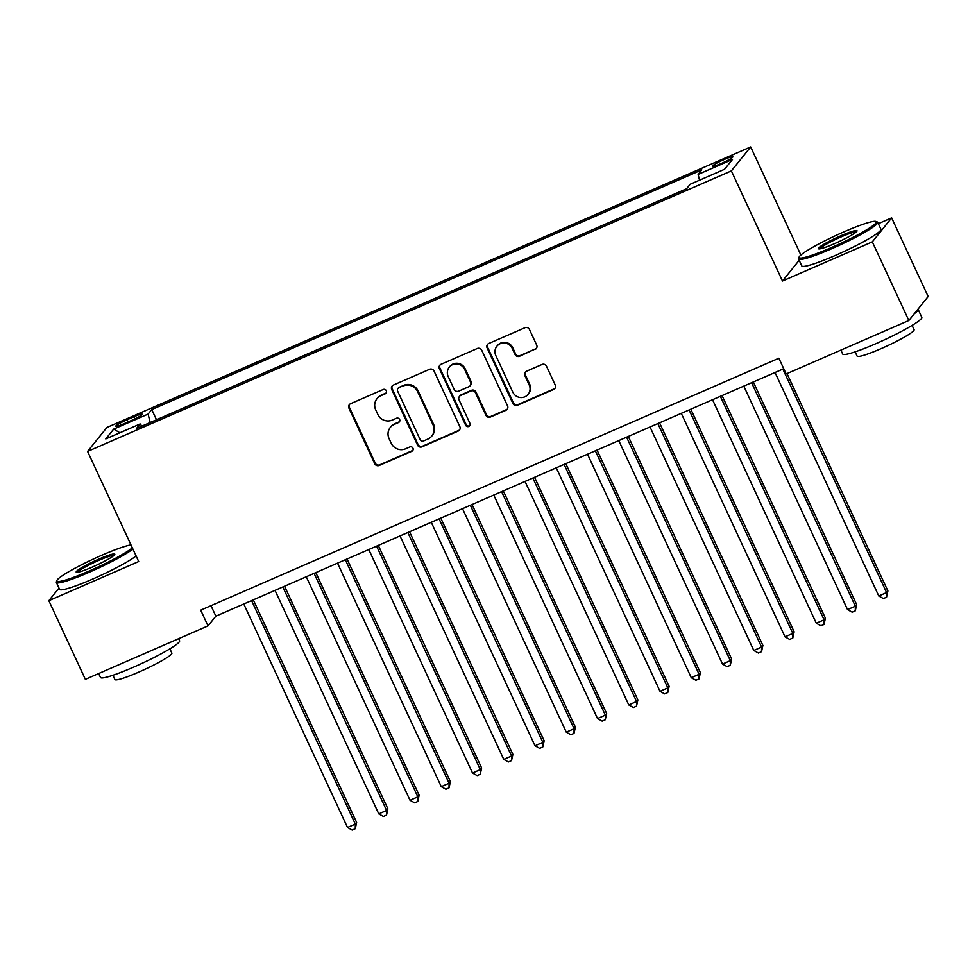 <?xml version="1.0" encoding="UTF-8"?>
<svg xmlns="http://www.w3.org/2000/svg" width="977" height="977" viewBox="0 0 977 977"><rect width="100%" height="100%" fill="white"/><g stroke="black" fill="none" stroke-linecap="round" stroke-linejoin="round"><path stroke-width="1.47" d="M386.306 390.751A2.394 2.333 -141.1 0 0 383.155 389.518L350.56 403.721A3.419 3.322 -141.1 0 0 348.923 408.154L374.728 463.733A3.419 3.322 -141.1 0 0 379.223 465.479L411.818 451.276A2.394 2.333 -141.1 0 0 412.966 448.187A2.394 2.333 -141.1 0 0 409.815 446.953L405.589 448.797A10.955 10.637 -141.1 0 1 391.191 443.192L389.041 438.563A10.955 10.637 -141.1 0 1 394.268 424.397L398.482 422.565A2.394 2.333 -141.1 0 0 399.63 419.463A2.394 2.333 -141.1 0 0 396.479 418.241L392.265 420.073A10.955 10.637 -141.1 0 1 377.855 414.468L375.705 409.839A10.955 10.637 -141.1 0 1 380.945 395.685L385.158 393.841A2.394 2.333 -141.1 0 0 386.306 390.751M724.372 159.434A11.162 1.209 -24.9 0 0 712.575 166.212A11.162 1.209 -24.9 0 0 721.038 163.586A11.162 1.209 -24.9 0 0 732.835 156.809A11.162 1.209 -24.9 0 0 724.372 159.434M535.054 349.497A3.419 3.322 -141.1 0 0 536.691 345.076L529.449 329.481A3.419 3.322 -141.1 0 0 524.942 327.735L488.744 343.501A3.419 3.322 -141.1 0 0 487.12 347.934L512.913 403.513A3.419 3.322 -141.1 0 0 517.419 405.26L553.617 389.493A3.419 3.322 -141.1 0 0 555.254 385.072L546.509 366.228A3.419 3.322 -141.1 0 0 542.003 364.482L526.518 371.236A3.419 3.322 -141.1 0 0 524.881 375.656L529.216 384.999A9.159 8.891 -141.1 0 1 528.142 394.317A9.159 8.891 -141.1 0 1 512.803 392.143L495.815 355.555A9.159 8.891 -141.1 0 1 496.89 346.224A9.159 8.891 -141.1 0 1 512.229 348.398L515.062 354.504A3.419 3.322 -141.1 0 0 519.556 356.251L535.579 348.85A3.419 3.322 -141.1 0 0 536.52 348.227M799.174 260.285L782.467 281.01L872.314 241.856L908.83 320.505L928.15 296.532L891.647 217.883L878.347 223.672M782.467 281.01L731.358 170.902L87.588 451.435L106.908 427.462L750.678 146.929L731.358 170.902M58.999 588.105L48.85 600.696L138.697 561.543L87.588 451.435M48.85 600.696L85.353 679.345L208.016 625.891L215.856 616.169L783.737 368.708M908.83 320.505L786.167 373.959L778.864 358.229L200.712 610.161L208.016 625.891M434.044 371.052A3.419 3.322 -141.1 0 0 429.55 369.306L393.352 385.072A3.419 3.322 -141.1 0 0 391.716 389.505L417.521 445.085A3.419 3.322 -141.1 0 0 422.015 446.843L458.213 431.065A3.419 3.322 -141.1 0 0 459.849 426.644L434.044 371.052M441.054 364.287L477.24 348.52A3.419 3.322 -141.1 0 1 481.746 350.267L507.552 405.858A3.419 3.322 -141.1 0 1 505.915 410.279L490.417 417.032A3.419 3.322 -141.1 0 1 485.923 415.274L475.457 392.73A3.419 3.322 -141.1 0 0 470.963 390.983L460.68 395.465A3.419 3.322 -141.1 0 0 459.043 399.886L469.937 423.359A2.394 2.333 -141.1 0 1 469.656 425.801A2.394 2.333 -141.1 0 1 465.65 425.227L439.418 368.72A3.419 3.322 -141.1 0 1 441.054 364.287M123.871 423.762L130.747 420.769A10.82 1.172 -24.9 0 0 142.178 414.199A10.82 1.172 -24.9 0 0 133.996 416.752L127.12 419.744A10.82 1.172 -24.9 0 0 115.689 426.302A10.82 1.172 -24.9 0 0 123.871 423.762M699.544 180.183L698.115 174.407L701.767 169.876L151.753 409.558L148.089 414.089L150.177 422.516M698.115 174.407L732.494 159.434L724.555 169.277L690.177 184.262L686.526 188.793L136.499 428.476L140.151 423.945L105.785 438.917L113.723 429.074L148.089 414.089M872.314 241.856L891.647 217.883M800.871 255.034L750.678 146.929M210.983 605.691L215.856 616.169M156.491 419.768L151.753 409.558M141.885 426.131L140.151 423.945M119.89 432.774L113.723 429.074M386.245 392.839A2.394 2.333 -141.1 0 1 385.683 393.194L381.457 395.038A10.955 10.637 -141.1 0 0 377.513 398.042L377 398.689M390.324 427.401L390.849 426.754A10.955 10.637 -141.1 0 1 394.793 423.749L399.007 421.917A2.394 2.333 -141.1 0 0 399.581 421.563M349.607 404.356A3.419 3.322 -141.1 0 0 349.448 407.507L375.241 463.086A3.419 3.322 -141.1 0 0 379.748 464.832L412.343 450.629A2.394 2.333 -141.1 0 0 412.917 450.275M392.4 385.707A3.419 3.322 -141.1 0 0 392.241 388.858L418.034 444.437A3.419 3.322 -141.1 0 0 422.54 446.184L458.738 430.417A3.419 3.322 -141.1 0 0 459.691 429.782M398.726 387.93A2.394 2.333 -141.1 0 0 397.59 391.032L420.232 439.821A2.394 2.333 -141.1 0 0 423.383 441.042L427.828 439.1A10.955 10.637 -141.1 0 0 433.067 424.946L417.582 391.594A10.955 10.637 -141.1 0 0 403.183 385.988L399.251 387.283A2.394 2.333 -141.1 0 0 398.384 387.942L397.871 388.59M431.773 436.096L432.298 435.449A10.955 10.637 -141.1 0 0 433.58 424.299L433.067 424.946M399.251 387.283L403.696 385.341A10.955 10.637 -141.1 0 1 418.107 390.947L433.58 424.299M459.446 396.406L459.972 395.758A3.419 3.322 -141.1 0 1 461.205 394.818L471.476 390.336A3.419 3.322 -141.1 0 1 475.982 392.082L486.448 414.627A3.419 3.322 -141.1 0 0 490.942 416.385L506.44 409.632A3.419 3.322 -141.1 0 0 507.393 408.997M440.102 364.922A3.419 3.322 -141.1 0 0 439.943 368.073L466.163 424.58A2.394 2.333 -141.1 0 0 469.888 425.447M464.6 369.343A9.159 8.891 -141.1 0 0 449.261 367.169A9.159 8.891 -141.1 0 0 448.187 376.499L454.171 389.383A3.419 3.322 -141.1 0 0 458.677 391.142L468.948 386.66A3.419 3.322 -141.1 0 0 470.584 382.239L464.6 369.343L465.125 368.695A9.159 8.891 -141.1 0 0 449.786 366.522L449.261 367.169M470.181 385.72L470.706 385.072A3.419 3.322 -141.1 0 0 471.109 381.592L470.584 382.239M465.125 368.695L471.109 381.592M496.89 346.224L497.415 345.577A9.159 8.891 -141.1 0 1 512.754 347.751L515.587 353.857A3.419 3.322 -141.1 0 0 520.082 355.604L535.579 348.85M528.142 394.317L528.667 393.67A9.159 8.891 -141.1 0 0 529.742 384.352L529.216 384.999M525.565 371.858A3.419 3.322 -141.1 0 0 525.406 375.009L529.742 384.352M487.804 344.136A3.419 3.322 -141.1 0 0 487.633 347.287L513.438 402.866A3.419 3.322 -141.1 0 0 517.944 404.612L554.13 388.846A3.419 3.322 -141.1 0 0 555.083 388.211M243.774 604.006L347.507 827.495L355.323 824.087L356.629 822.475L253.299 599.854M356.629 822.475L355.274 828.716L355.323 824.087L251.577 600.599M355.274 828.716L352.147 830.071L347.507 827.495M130.967 544.897A42.561 4.592 -24.9 0 0 101.864 555.229A42.561 4.592 -24.9 0 0 56.898 580.497A42.561 4.592 -24.9 0 0 89.115 571.044A42.561 4.592 -24.9 0 0 132.322 547.816M132.884 549.025A43.611 4.702 155.1 0 1 89.395 572.18A43.611 4.702 155.1 0 1 56.373 582.439A43.611 4.702 155.1 0 1 56.385 581.865L56.898 580.497M98.677 559.186A21.286 2.296 155.1 0 1 114.785 554.46A21.286 2.296 155.1 0 1 92.302 567.087A21.286 2.296 155.1 0 1 76.401 572.266A21.286 2.296 155.1 0 1 98.677 559.186M114.016 555.376A20.236 2.186 -24.9 0 0 98.958 560.322A20.236 2.186 -24.9 0 0 77.598 572.278M178.644 638.689L179.585 640.729A43.611 4.702 155.1 0 1 133.495 667.193A43.611 4.702 155.1 0 1 100.472 677.452L98.653 673.544M169.888 648.838L171.867 653.1A31.398 3.383 155.1 0 1 138.685 672.152A31.398 3.383 155.1 0 1 114.907 679.54L112.917 675.278M136.096 555.95A43.611 4.702 155.1 0 1 92.607 579.105A43.611 4.702 155.1 0 1 59.585 589.363L56.373 582.439M844.079 231.805A42.561 4.592 -24.9 0 0 799.113 257.073A42.561 4.592 -24.9 0 0 831.329 247.608A42.561 4.592 -24.9 0 0 875.868 221.437A42.561 4.592 -24.9 0 0 844.079 231.805M875.868 221.437L877.248 221.938A43.611 4.702 155.1 0 1 877.7 222.292A43.611 4.702 155.1 0 1 831.61 248.744A43.611 4.702 155.1 0 1 798.588 259.015A43.611 4.702 155.1 0 1 798.6 258.441L799.113 257.073M840.892 235.75A21.286 2.296 155.1 0 1 857 231.024A21.286 2.296 155.1 0 1 834.517 243.664A21.286 2.296 155.1 0 1 818.616 248.842A21.286 2.296 155.1 0 1 840.892 235.75M856.231 231.952A20.236 2.186 -24.9 0 0 841.173 236.898A20.236 2.186 -24.9 0 0 819.813 248.854M917.94 309.196A43.611 4.702 155.1 0 1 918.148 309.428L921.799 317.293A43.611 4.702 155.1 0 1 875.71 343.757A43.611 4.702 155.1 0 1 842.687 354.016L840.879 350.12M912.103 325.402L914.081 329.676A31.398 3.383 155.1 0 1 880.9 348.728A31.398 3.383 155.1 0 1 857.122 356.117L855.131 351.842M877.7 222.292L880.912 229.204A43.611 4.702 155.1 0 1 834.822 255.669A43.611 4.702 155.1 0 1 801.799 265.927L798.588 259.015M918.148 309.428A43.611 4.702 155.1 0 1 914.338 313.666M275.025 590.389L378.758 813.878L386.574 810.47L387.881 808.846L284.551 586.237M387.881 808.846L386.526 815.099L386.574 810.47L282.829 586.982M386.526 815.099L383.399 816.454L378.758 813.878M306.277 576.772L410.01 800.261L417.826 796.853L419.133 795.229L315.803 572.62M419.133 795.229L417.777 801.482L417.826 796.853L314.081 573.365M417.777 801.482L414.651 802.838L410.01 800.261M337.529 563.155L441.262 786.644L449.078 783.236L450.385 781.612L347.043 559.003M450.385 781.612L449.017 787.865L449.078 783.236L345.333 559.748M449.017 787.865L445.903 789.221L441.262 786.644M368.781 549.538L472.514 773.027L480.33 769.62L481.637 767.995L378.294 545.386M481.637 767.995L480.269 774.248L480.33 769.62L376.585 546.131M480.269 774.248L477.155 775.604L472.514 773.027M400.02 535.921L503.766 759.398L511.582 756.003L512.888 754.378L409.546 531.769M512.888 754.378L511.521 760.619L511.582 756.003L407.836 532.514M511.521 760.619L508.394 761.987L503.766 759.398M431.272 522.292L535.017 745.781L542.833 742.386L544.14 740.761L440.798 518.152M544.14 740.761L542.772 747.002L542.833 742.386L439.088 518.897M542.772 747.002L539.646 748.37L535.017 745.781M462.524 508.675L566.269 732.164L574.085 728.769L575.392 727.144L472.05 504.535M575.392 727.144L574.024 733.385L574.085 728.769L470.34 505.28M574.024 733.385L570.898 734.753L566.269 732.164M493.776 495.058L597.521 718.547L605.337 715.14L606.644 713.528L503.302 490.906M606.644 713.528L605.276 719.768L605.337 715.14L501.592 491.651M605.276 719.768L602.15 721.136L597.521 718.547M525.028 481.441L628.773 704.93L636.589 701.523L637.883 699.911L534.553 477.289M637.883 699.911L636.528 706.151L636.589 701.523L532.844 478.034M636.528 706.151L633.401 707.519L628.773 704.93M556.279 467.824L660.025 691.313L667.841 687.906L669.135 686.294L565.805 463.672M669.135 686.294L667.779 692.534L667.841 687.906L564.095 464.417M667.779 692.534L664.653 693.89L660.025 691.313M587.531 454.207L691.276 677.696L699.08 674.289L700.387 672.677L597.057 450.055M700.387 672.677L699.031 678.917L699.08 674.289L595.347 450.8M699.031 678.917L695.905 680.273L691.276 677.696M618.783 440.59L722.528 664.079L730.332 660.672L731.639 659.048L628.309 436.438M731.639 659.048L730.283 665.3L730.332 660.672L626.599 437.183M730.283 665.3L727.157 666.656L722.528 664.079M650.035 426.973L753.78 650.462L761.584 647.055L762.89 645.431L659.56 422.821M762.89 645.431L761.535 651.683L761.584 647.055L657.851 423.566M761.535 651.683L758.408 653.039L753.78 650.462M681.287 413.356L785.032 636.845L792.836 633.438L794.142 631.814L690.812 409.204M794.142 631.814L792.787 638.066L792.836 633.438L689.103 409.949M792.787 638.066L789.66 639.422L785.032 636.845M712.538 399.74L816.283 623.228L824.087 619.821L825.394 618.197L722.064 395.587M825.394 618.197L824.038 624.437L824.087 619.821L720.354 396.332M824.038 624.437L820.912 625.805L816.283 623.228M743.79 386.11L847.523 609.599L855.339 606.204L856.646 604.58L753.316 381.97M856.646 604.58L855.29 610.82L855.339 606.204L751.606 382.715M855.29 610.82L852.164 612.188L847.523 609.599M775.042 372.493L878.775 595.982L886.591 592.587L887.898 590.963L786.998 373.593M887.898 590.963L886.542 597.203L886.591 592.587L782.858 369.098M886.542 597.203L883.416 598.571L878.775 595.982M128.121 421.917L127.12 419.744M134.948 418.815L133.996 416.752M381.457 395.038L380.945 395.685M399.007 421.917L398.482 422.565M394.793 423.749L394.268 424.397M412.343 450.629L411.818 451.276M379.748 464.832L379.223 465.479M375.241 463.086L374.728 463.733M349.448 407.507L348.923 408.154M385.683 393.194L385.158 393.841M458.738 430.417L458.213 431.065M422.54 446.184L422.015 446.843M418.034 444.437L417.521 445.085M392.241 388.858L391.716 389.505M418.107 390.947L417.582 391.594M403.696 385.341L403.183 385.988M506.44 409.632L505.915 410.279M490.942 416.385L490.417 417.032M486.448 414.627L485.923 415.274M475.982 392.082L475.457 392.73M471.476 390.336L470.963 390.983M461.205 394.818L460.68 395.465M466.163 424.58L465.65 425.227M439.943 368.073L439.418 368.72M520.082 355.604L519.556 356.251M515.587 353.857L515.062 354.504M512.754 347.751L512.229 348.398M525.406 375.009L524.881 375.656M554.13 388.846L553.617 389.493M517.944 404.612L517.419 405.26M513.438 402.866L512.913 403.513M487.633 347.287L487.12 347.934"/></g></svg>

